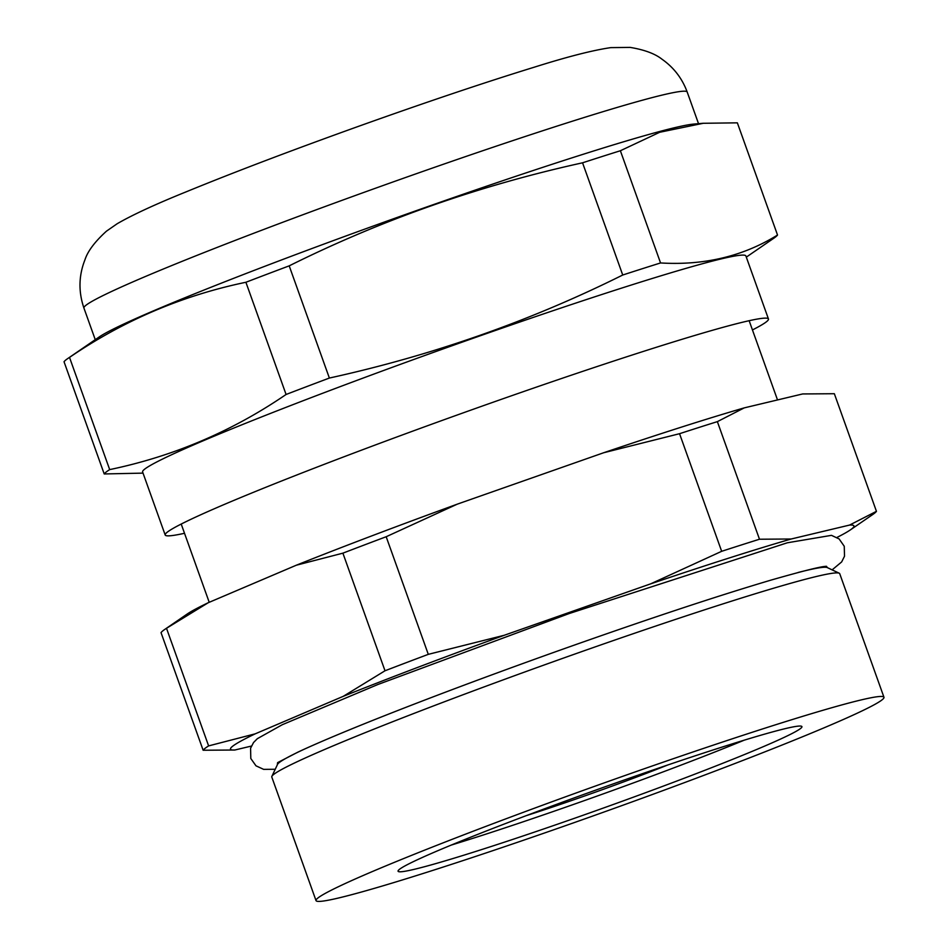 <?xml version="1.0" encoding="UTF-8"?>
<svg xmlns="http://www.w3.org/2000/svg" width="948" height="948" viewBox="0 0 948 948"><rect width="100%" height="100%" fill="white"/><g stroke="black" fill="none" stroke-linecap="round" stroke-linejoin="round"><path stroke-width="1.42" d="M620.371 150.744L659.701 132.27L703.238 123.287L737.354 122.837L777.526 235.033C743.291 256.268 704.293 265.57 660.555 262.952L620.371 150.744A357.929 16.235 -19.7 0 0 582.558 162.807L622.729 275.015A357.929 16.235 -19.7 0 1 660.555 262.952M184.505 533.286A320.388 14.528 -19.7 0 1 165.189 534.992L142.615 471.962A320.388 14.528 -19.7 0 1 439.351 350.274A320.388 14.528 -19.7 0 1 745.886 255.96L768.461 318.99A320.388 14.528 -19.7 0 1 752.439 329.94M777.526 235.033A357.929 16.235 -19.7 0 1 773.9 238.173L746.313 257.121M622.729 275.015C530.37 321.005 432.584 355.358 329.371 378.051L289.199 265.855C381.831 219.782 479.617 185.429 582.558 162.807M286.083 394.475C232.26 431.269 173.46 456.32 109.684 469.604L69.512 357.408C123.489 320.554 182.289 295.503 245.899 282.267L286.083 394.475A357.929 16.235 -19.7 0 1 329.371 378.051M703.238 123.264L693.746 124.081A320.388 14.528 -19.7 0 0 392.413 219.154A320.388 14.528 -19.7 0 0 99.208 336.955L67.663 358.617A357.929 16.235 -19.7 0 0 64.037 361.757L104.209 473.953A357.929 16.235 -19.7 0 1 109.684 469.604M104.209 473.953L143.041 473.123M165.189 534.992A320.388 14.528 -19.7 0 1 461.925 413.316A320.388 14.528 -19.7 0 1 768.461 318.99M67.663 358.617A357.929 16.235 -19.7 0 1 69.512 357.408M245.899 282.267A357.929 16.235 -19.7 0 1 289.199 265.855M316.028 900.6L271.792 777.04A301.618 13.687 -19.7 0 1 271.875 776.353A301.618 13.687 -19.7 0 1 551.144 662.486A301.618 13.687 -19.7 0 1 839.217 573.208A301.618 13.687 -19.7 0 1 839.727 573.694L883.963 697.254A301.618 13.687 -19.7 0 1 659.678 791.817A301.618 13.687 -19.7 0 1 339.218 897.839A301.618 13.687 -19.7 0 1 316.028 900.6A301.618 13.687 -19.7 0 1 595.38 786.046A301.618 13.687 -19.7 0 1 883.963 697.254M759.478 539.234L717.363 421.635L744.251 407.877L802.624 393.953L834.347 393.716L876.45 511.328A357.929 16.235 -19.7 0 1 872.824 514.468L850.297 529.944A331.113 15.026 160.3 0 0 849.574 525.074L791.201 538.997L759.478 539.234A357.929 16.235 -19.7 0 0 721.665 551.309L650.601 583.873L504.194 635.29L428.295 654.345L386.18 536.734L457.244 504.17L603.651 452.753A331.113 15.026 -19.7 0 1 744.251 407.877M603.651 452.753L679.55 433.698A357.929 16.235 -19.7 0 1 717.363 421.635M679.55 433.698L721.665 551.309M271.875 776.353L277.539 764.384A292.233 13.26 -19.7 0 1 303.123 749.726M798.038 572.497A292.233 13.26 -19.7 0 1 827.237 567.568L839.217 573.208M414.549 869.257A214.485 9.729 160.3 0 0 642.436 793.867A214.485 9.729 160.3 0 0 801.925 726.618A214.485 9.729 160.3 0 0 596.719 789.767A214.485 9.729 160.3 0 0 398.065 871.224A214.485 9.729 160.3 0 0 414.549 869.257M744.251 740.163A214.485 9.729 -19.7 0 1 451.224 845.083M208.264 602.715A331.113 15.026 -19.7 0 0 187.183 614.031L164.656 629.496A357.929 16.235 -19.7 0 0 161.03 632.636L203.133 750.247A357.929 16.235 -19.7 0 1 208.619 745.898L166.504 628.287L208.264 602.715L296.297 565.221A331.113 15.026 -19.7 0 1 457.244 504.17M164.656 629.496A357.929 16.235 -19.7 0 1 166.504 628.287M203.133 750.247L234.855 750.01L251.398 746.064M876.45 511.328L849.574 525.074M836.977 537.445A331.113 15.026 160.3 0 0 850.297 529.944M791.201 538.997A331.113 15.026 160.3 0 0 650.601 583.873M296.297 565.221L342.892 553.158L385.007 670.769A357.929 16.235 -19.7 0 1 428.295 654.345M342.892 553.158A357.929 16.235 -19.7 0 1 386.18 536.734M385.007 670.769L343.235 696.342L255.213 733.835L208.619 745.898M504.194 635.29A331.113 15.026 160.3 0 0 343.235 696.342M255.213 733.835A331.113 15.026 160.3 0 0 234.855 750.01M277.361 764.775L277.515 762.844M826.277 566.359L827.628 567.745M526.116 815.695A120.645 5.475 160.3 0 0 667.724 765M687.205 92.051A320.388 14.528 160.3 0 0 380.634 186.389A320.388 14.528 160.3 0 0 83.934 308.053C78.364 291.759 78.696 275.678 84.929 259.847C87.714 251.22 94.883 241.657 106.449 231.182L117.149 223.752C132.317 214.947 155.472 204.235 186.614 191.65C234.559 172.015 292.399 150.045 360.145 125.752C427.382 101.744 485.495 82.203 534.471 67.13C567.354 56.75 592.784 50.256 610.761 47.625L630.159 47.4C644.439 49.77 655.068 53.716 662.036 59.25C673.815 67.533 682.205 78.471 687.205 92.051L698.522 123.667M95.25 339.668L83.934 308.053M181.21 524.054L209.224 602.312M749.145 320.708L777.514 399.949M275.228 769.266L263.639 769.361L255.984 765.818L250.805 758.507L250.58 748.233L253.531 742.545L257.335 738.682L282.291 724.71L377.814 684.527L569.203 613.534L787.373 542.777L831.479 535.347L839.11 538.926L844.253 546.273L844.514 556.215L841.646 561.939L832.131 569.866M277.788 762.536L297.885 752.143C315.447 743.919 340.605 733.254 373.37 720.148C427.133 698.712 488.682 675.628 558.005 650.885C644.427 620.182 715.396 596.6 770.925 580.129C803.904 570.696 822.449 566.098 826.573 566.347L825.874 566.288"/></g></svg>
